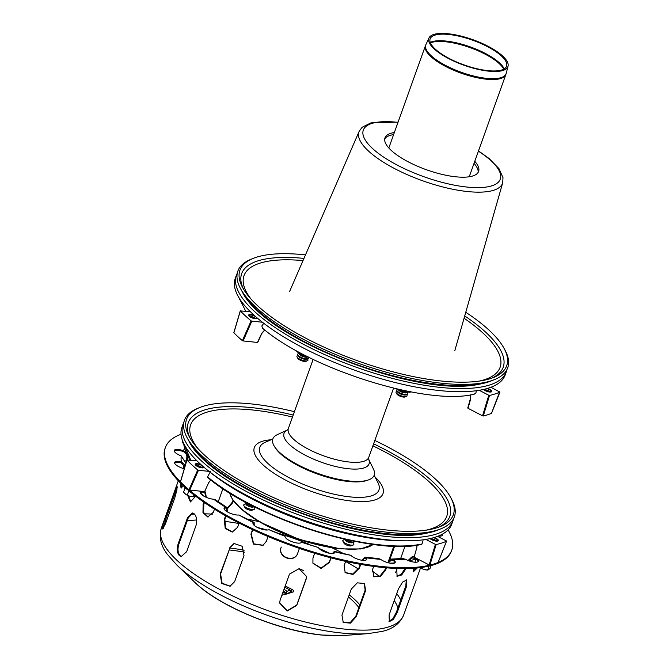 <?xml version="1.0" encoding="UTF-8"?>
<svg xmlns="http://www.w3.org/2000/svg" width="669" height="669" viewBox="0 0 669 669"><rect width="100%" height="100%" fill="white"/><g stroke="black" fill="none" stroke-linecap="round" stroke-linejoin="round"><path stroke-width="1" d="M279.659 602.911L287.185 610.738L296.735 605.077L306.067 579.011L306.527 576.318M289.451 574.127L299.085 568.675L306.536 576.477L306.076 579.329L296.743 605.403L287.11 611.048L279.659 603.07L280.11 600.202L289.451 574.127M194.286 513.884C196.77 516.727 197.33 520.649 195.958 525.642L186.626 551.708L181.274 556.508L179.351 555.596C177.026 552.761 176.624 548.864 178.155 543.889L187.487 517.823L192.429 512.981L194.286 513.884M192.814 513.048L188.257 517.898L178.924 543.972C177.394 548.94 177.787 552.845 180.112 555.671L181.659 556.524M405.013 546.222L400.614 558.674M394.593 546.23L389.793 559.627M388.597 560.764L393.807 546.197M397.11 568.458L395.672 572.463M218.253 501.758L222.919 488.654M233.422 500.797L232.745 502.687L227.652 508.507M227.41 507.972L232.294 502.268L233.021 500.236M177.252 487.542L166.23 517.931L163.236 528.468M174.676 491.581L177.134 486.137L176.909 489.934L174.86 497.602L165.519 523.676L162.559 528.962L162.918 525.198L165.343 517.647L174.676 491.581L175.571 491.857M388.973 621.359L392.895 618.691L396.458 612.01L405.799 585.944L406.317 579.856M398.406 588.963L402.604 582.08L406.744 579.973L406.568 586.345L397.235 612.411L393.372 619.461L389.333 621.626L389.074 615.028L398.406 588.963M234.209 543.395L229.935 547.894L220.603 573.969L222.1 583.226L230.228 586.169M229.5 548.036L233.991 543.462L242.178 546.264L243.993 555.554L234.66 581.62L230.011 586.245L221.748 583.468L220.168 574.102L229.935 547.894M343.03 622.262L350.138 622.647L355.799 616.249L365.132 590.183L364.262 583.309M351.275 589.105L357.321 582.833L364.488 583.51L365.583 590.602L356.251 616.667L350.422 623.14L343.256 622.471L341.943 615.179L351.275 589.105M331.046 557.879L329.407 562.445L321.12 568.474L312.916 563.214L312.941 558.071L314.656 553.288M332.451 553.506L334.349 551.323L334.784 551.833A8.772 2.827 -160.3 0 1 334.776 552.494A8.772 2.827 -160.3 0 1 326.765 552.602A8.772 2.827 -160.3 0 1 318.327 547.468L301.594 542.233A8.772 2.827 -160.3 0 1 292.378 541.823A8.772 2.827 -160.3 0 1 285.086 536.295L285.061 536.413M268.068 536.53L266.354 541.305L262.984 545.369L253.417 544.064L250.925 534.188L252.548 529.647M252.773 529.748L251.251 533.996L253.668 543.805L263.151 545.268M285.211 535.953L268.871 529.664A8.772 2.827 -160.3 0 1 259.087 528.242A8.772 2.827 -160.3 0 1 253.007 523.091A8.772 2.827 -160.3 0 1 253.451 522.556L254.128 522.447L254.237 525.416M253.969 525.173L253.735 523.292L253.15 523.392A8.772 2.827 19.7 0 0 252.957 523.551M414.956 562.219L416.076 559.092M386.423 567.805L385.653 569.955L380.36 576.561L373.879 576.778L372.566 569.495L373.678 566.4M387.594 562.596L391.616 559.05L393.673 559.786A8.772 2.827 -160.3 0 1 395.22 562.378A8.772 2.827 -160.3 0 1 389.358 563.039A8.772 2.827 -160.3 0 1 380.594 559.326L378.763 558.598L365.082 557.168L366.194 557.821A8.772 2.827 -160.3 0 1 366.696 559.401A8.772 2.827 -160.3 0 1 359.771 559.811A8.772 2.827 -160.3 0 1 350.899 555.32L334.349 551.323M185.739 461.083L186.601 458.675C187.404 455.53 186.283 453.172 183.231 451.583L182.955 451.475A8.772 2.827 19.7 0 0 174.224 450.889M187.655 455.413L187.178 459.846M185.698 463.935L185.781 463.14L181.257 455.932A8.772 2.827 -160.3 0 1 174.275 450.429A8.772 2.827 -160.3 0 1 183.247 450.647L186.225 452.679M184.268 468.793L183.783 468.643A8.772 2.827 -160.3 0 1 174.634 462.438A8.772 2.827 -160.3 0 1 181.441 461.995L185.372 465.064M184.928 466.536L181.14 462.831A8.772 2.827 19.7 0 0 174.584 462.889M214.473 509.159L213.386 512.195L207.766 516.986L202.983 512.697L203.117 504.25L203.861 502.185M204.43 502.578L203.819 504.275L203.602 512.504L208.118 516.986M204.622 491.539L205.433 492.041L206.295 497.351M205.676 497.075L204.848 492.769L203.042 492.108A8.772 2.827 19.7 0 0 200.391 492.752M406.033 568.566L401.726 574.955L397.093 576.302L396.692 568.441M416.653 558.464A8.772 2.827 -160.3 0 1 418.401 561.216A8.772 2.827 -160.3 0 1 405.381 559.2L402.387 558.515L391.616 559.05M239.117 523.074L237.612 527.281L232.243 532.072L225.219 528.46L224.307 519.487L225.629 515.799M226.047 516.033L224.843 519.403L225.67 528.242L232.503 532.022M254.128 522.447L238.866 514.996A8.772 2.827 -160.3 0 1 229.174 512.805A8.772 2.827 -160.3 0 1 224.123 508.114A8.772 2.827 -160.3 0 1 225.57 507.202L226.875 507.42L227.493 511.936M227.042 511.668L226.39 508.223L225.269 508.039A8.772 2.827 19.7 0 0 224.073 508.565M299.419 548.413L297.672 553.288C294.527 563.666 276.999 557.352 281.156 547.351L281.264 547.066C277.1 557.068 294.636 563.382 297.772 553.012M360.758 564.385L359.42 568.123L352.973 574.47L345.212 572.697L344.125 565.623L345.647 561.383M394.969 562.754A8.772 2.827 19.7 0 0 393.372 560.622L391.608 559.986L388.237 562.771M366.445 559.786A8.772 2.827 19.7 0 0 365.893 558.657L364.931 558.088L362.289 560.313M418.15 561.6A8.772 2.827 19.7 0 0 415.056 558.423L411.979 557.913L408.843 560.798M334.525 552.878A8.772 2.827 19.7 0 0 334.483 552.669L334.115 552.226L332.802 553.48M312.858 563.039L321.103 568.106L329.282 562.085L330.812 557.821M408.082 560.497L411.786 556.993L414.136 557.06M396.759 576.059L401.116 574.445L405.138 568.575M226.875 507.42L215.51 499.835L213.603 499.216A8.772 2.827 -160.3 0 1 204.513 496.507A8.772 2.827 -160.3 0 1 200.432 492.292A8.772 2.827 -160.3 0 1 202.071 491.355M181.299 483.871L181.516 487.969M183.381 485.861L181.023 488.019L180.513 483.085M183.724 443.831A8.772 2.827 -160.3 0 1 182.503 441.523A8.772 2.827 -160.3 0 1 182.721 441.18M182.921 441.665A8.772 2.827 19.7 0 0 182.461 441.975M189.386 460.071L189.829 458.85M442.435 534.13A8.772 2.827 -160.3 0 1 442.544 535.091A8.772 2.827 -160.3 0 1 439.408 536.103M442.293 535.468A8.772 2.827 19.7 0 0 441.833 534.464M184.243 464.997L183.013 468.417M195.649 496.206L190.431 501.917L187.663 495.461M188.474 495.796L190.849 501.942M373.62 576.553L380.009 576.017L385.101 569.528L385.745 567.747M413.124 571.359L416.151 568.065M417.255 567.964L413.475 571.694L413.016 568.299M268.871 529.664A134.553 43.36 19.7 0 0 285.086 536.295L285.103 536.229M345.037 572.497L352.764 574.019L359.069 567.722L360.298 564.302M361.778 560.237L365.082 557.168M181.023 434.281A152.106 49.021 19.7 0 0 165.385 447.486L165.084 448.322A152.106 49.021 19.7 0 0 184.234 486.656A152.106 49.021 19.7 0 0 338.305 559.694A152.106 49.021 19.7 0 0 451.491 550.871L451.784 550.035A152.106 49.021 19.7 0 0 448.088 529.898M165.385 447.486A152.106 49.021 19.7 0 0 184.527 485.819A152.106 49.021 19.7 0 0 338.598 558.858A152.106 49.021 19.7 0 0 451.784 550.035M281.967 595.025A1.898 0.61 -160.3 0 1 282.075 595.377A1.898 0.61 -160.3 0 1 281.766 595.569M282.878 592.483A4.683 1.505 19.7 0 0 284.091 591.948A4.683 1.505 19.7 0 0 283.489 590.76M285.22 585.935L291.768 589.33A4.39 1.413 -160.3 0 1 293.858 591.463A4.39 1.413 -160.3 0 1 293.348 591.864L286.683 594.005A8.48 2.735 -160.3 0 1 282.36 593.938M290.287 591.02A2.049 0.661 -160.3 0 1 290.956 592.165L285.872 593.796L286.834 591.321L290.279 590.183L284.768 587.19M284.016 589.305A8.48 2.735 -160.3 0 1 286.834 591.321M195.816 465.365A4.683 1.505 19.7 0 0 200.558 467.614A4.683 1.505 19.7 0 0 204.037 467.338A4.683 1.505 19.7 0 0 204.053 467.305A4.683 1.505 -160.3 0 1 204.037 467.338A4.683 1.505 -160.3 0 1 199.128 467.188A4.683 1.505 -160.3 0 1 195.223 464.186A4.683 1.505 19.7 0 0 195.816 465.365M201.118 464.729A4.683 1.505 19.7 0 0 195.223 464.186A4.683 1.505 -160.3 0 1 201.118 464.729M196.77 465.465A3.512 1.129 19.7 0 0 199.755 466.995A3.512 1.129 19.7 0 0 202.607 467.238A3.512 1.129 19.7 0 0 200.014 464.696A3.512 1.129 19.7 0 0 196.393 465.014A3.512 1.129 19.7 0 0 196.77 465.465M201.436 467.338A2.341 0.753 19.7 0 0 201.419 467.305A2.341 0.753 19.7 0 0 199.513 466.101A2.341 0.753 19.7 0 0 197.271 465.825A2.341 0.753 19.7 0 0 197.246 465.833M199.931 467.046A3.512 1.129 19.7 0 0 198.584 466.569M430.117 538.654A4.683 1.505 19.7 0 0 434.858 540.895A4.683 1.505 19.7 0 0 438.337 540.627A4.683 1.505 19.7 0 0 434.148 537.525A4.683 1.505 -160.3 0 1 438.337 540.627A4.683 1.505 -160.3 0 1 434.8 540.886A4.683 1.505 -160.3 0 1 430.058 538.595A4.683 1.505 19.7 0 0 430.117 538.654M430.777 538.428A3.512 1.129 19.7 0 0 431.07 538.754A3.512 1.129 19.7 0 0 434.056 540.276A3.512 1.129 19.7 0 0 436.907 540.527A3.512 1.129 19.7 0 0 436.64 539.206A3.512 1.129 19.7 0 0 433.479 537.725M435.736 540.619A2.341 0.753 19.7 0 0 435.72 540.594A2.341 0.753 19.7 0 0 433.813 539.381A2.341 0.753 19.7 0 0 431.572 539.105A2.341 0.753 19.7 0 0 431.547 539.122M434.231 540.335A3.512 1.129 19.7 0 0 432.885 539.85M210.459 471.52L207.574 476.913L207.833 477.457A136.894 44.112 19.7 0 0 421.386 544.248L422.022 543.989L423.034 540.652M421.386 544.248L422.022 543.989A137.48 44.305 -160.3 0 1 207.574 476.913L207.833 477.457M429.147 564.945L429.891 565.121L436.138 544.549L435.402 544.374L429.147 564.945L414.111 557.152L416.795 547.719L416.938 545.16M435.402 544.374L425.835 539.415M188.993 489.767L189.737 490.068L198.459 470.265L197.715 469.973L188.993 489.767A152.106 49.021 -160.3 0 1 180.488 481.923L186.952 460.029L197.004 460.866M436.138 544.549A152.106 49.021 19.7 0 0 446.516 541.221L438.078 562.495A152.106 49.021 -160.3 0 1 429.891 565.121M446.282 540.886L437.576 536.371M198.459 470.265L209.037 471.369M189.737 490.068L204.589 491.615L208.711 482.633L210.827 479.941M187.161 459.837L186.952 460.029A152.106 49.021 19.7 0 0 197.715 469.973M453.448 518.876A143.333 46.186 -160.3 0 1 452.863 521.009L451.742 524.136A143.333 46.186 -160.3 0 1 425.451 539.473A143.333 46.186 -160.3 0 1 266.505 505.17A143.333 46.186 -160.3 0 1 181.859 427.508L182.98 424.38A143.333 46.186 -160.3 0 1 183.875 422.356M452.863 521.009A143.333 46.186 -160.3 0 1 426.571 536.346A143.333 46.186 -160.3 0 1 267.625 502.043A143.333 46.186 -160.3 0 1 182.98 424.38M245.707 503.841L244.285 504.418A5.854 1.882 19.7 0 0 243.859 505.622A5.854 1.882 19.7 0 0 245.924 507.411A5.854 1.882 19.7 0 0 254.212 509.335A5.854 1.882 19.7 0 0 254.646 508.122L253.911 506.776M243.859 505.622L244.913 507.562A4.098 1.321 19.7 0 0 246.359 508.816A4.098 1.321 19.7 0 0 252.163 510.163L254.212 509.335M244.854 501.8A5.854 1.882 19.7 0 0 244.979 502.494L246.033 504.434A4.098 1.321 19.7 0 0 247.48 505.689A4.098 1.321 19.7 0 0 253.283 507.027L254.187 506.667M244.979 502.494A5.854 1.882 19.7 0 0 247.045 504.284A5.854 1.882 19.7 0 0 253.635 506.391M352.989 542.442L353.725 543.788A5.854 1.882 -160.3 0 1 353.291 544.992A5.854 1.882 -160.3 0 1 350.506 545.059A5.854 1.882 -160.3 0 1 342.938 541.288A5.854 1.882 -160.3 0 1 343.364 540.084L344.786 539.507M353.291 544.992L351.242 545.82A4.098 1.321 -160.3 0 1 349.293 545.862A4.098 1.321 -160.3 0 1 343.991 543.228L342.938 541.288M354.955 541.38A5.854 1.882 -160.3 0 1 354.411 541.865L352.362 542.693A4.098 1.321 -160.3 0 1 350.414 542.735A4.098 1.321 -160.3 0 1 345.112 540.1L344.602 539.172M354.411 541.865A5.854 1.882 -160.3 0 1 351.626 541.932A5.854 1.882 -160.3 0 1 345.129 539.289M294.402 411.678A141.677 45.659 19.7 0 0 199.763 407.521L197.832 408.299A143.333 46.186 19.7 0 0 187.228 437.911A143.333 46.186 19.7 0 0 237.888 481.705A143.333 46.186 19.7 0 0 440.988 528.769A143.333 46.186 19.7 0 0 451.592 499.166L450.588 497.335A141.677 45.659 19.7 0 0 374.816 440.47M199.763 407.521A141.677 45.659 19.7 0 0 189.285 436.79A141.677 45.659 19.7 0 0 239.351 480.083A141.677 45.659 19.7 0 0 440.11 526.603A141.677 45.659 19.7 0 0 450.588 497.335M368.577 459.043A45.166 14.551 19.7 0 1 349.21 468.827A45.166 14.551 19.7 0 1 300.849 452.771A45.166 14.551 19.7 0 1 287.444 429.991L277.209 434.708A53.813 17.344 19.7 0 0 274.315 446.265L275.126 447.578A52.517 16.926 19.7 0 0 293.273 462.923A52.517 16.926 19.7 0 0 366.93 480.451L368.385 479.949A53.813 17.344 19.7 0 0 373.486 469.186L368.577 459.026M274.315 446.265A53.813 17.344 19.7 0 0 292.913 461.986A53.813 17.344 19.7 0 0 368.385 479.949M354.762 541.338L349.143 540.142M250.064 504.476L245.113 501.942M249.211 316.245A4.683 1.505 19.7 0 0 253.944 318.494A4.683 1.505 19.7 0 0 257.431 318.227A4.683 1.505 19.7 0 0 257.44 318.185A4.683 1.505 -160.3 0 1 257.431 318.227A4.683 1.505 -160.3 0 1 252.514 318.068A4.683 1.505 -160.3 0 1 248.617 315.066A4.683 1.505 19.7 0 0 249.211 316.245M254.513 315.617A4.683 1.505 19.7 0 0 248.617 315.066A4.683 1.505 -160.3 0 1 254.513 315.617M250.164 316.345A3.512 1.129 19.7 0 0 253.141 317.875A3.512 1.129 19.7 0 0 256.001 318.118A3.512 1.129 19.7 0 0 253.409 315.584A3.512 1.129 19.7 0 0 249.788 315.893A3.512 1.129 19.7 0 0 250.164 316.345M254.822 318.218A2.341 0.753 19.7 0 0 254.805 318.193A2.341 0.753 19.7 0 0 252.907 316.981A2.341 0.753 19.7 0 0 250.666 316.705A2.341 0.753 19.7 0 0 250.632 316.721M253.325 317.926A3.512 1.129 19.7 0 0 251.979 317.449M483.511 389.534A4.683 1.505 19.7 0 0 488.245 391.783A4.683 1.505 19.7 0 0 491.732 391.507A4.683 1.505 19.7 0 0 487.542 388.413A4.683 1.505 -160.3 0 1 491.732 391.507A4.683 1.505 -160.3 0 1 488.186 391.766A4.683 1.505 -160.3 0 1 483.444 389.475A4.683 1.505 19.7 0 0 483.511 389.534M484.172 389.308A3.512 1.129 19.7 0 0 484.465 389.634A3.512 1.129 19.7 0 0 487.442 391.164A3.512 1.129 19.7 0 0 490.302 391.407A3.512 1.129 19.7 0 0 490.026 390.094A3.512 1.129 19.7 0 0 486.873 388.605M489.123 391.507A2.341 0.753 19.7 0 0 489.106 391.474A2.341 0.753 19.7 0 0 487.208 390.261A2.341 0.753 19.7 0 0 484.966 389.994A2.341 0.753 19.7 0 0 484.933 390.002M487.626 391.214A3.512 1.129 19.7 0 0 486.279 390.729M489.532 395.429L488.796 395.262L482.541 415.834L483.286 416.001L489.532 395.429A152.106 49.021 19.7 0 0 499.902 392.101L490.962 387.251M263.803 323.319L261.855 325.903L262.457 328.128C310.048 369.229 427.591 406.183 474.262 394.166L475.952 392.87L476.303 390.729M482.541 415.834L468.024 408.299L470.692 398.916L470.558 394.861M488.796 395.262L479.23 390.295M251.845 321.145L251.109 320.852L242.379 340.646L243.123 340.947L251.845 321.145L262.432 322.249M243.123 340.947L257.465 342.444L261.755 333.229M242.379 340.646A152.106 49.021 -160.3 0 1 233.882 332.802L240.338 310.918L250.398 311.746M470.391 394.894L470.516 398.523L467.832 407.956M499.676 391.766L491.472 413.375A152.106 49.021 -160.3 0 1 483.286 416.001M240.556 310.725L240.338 310.918A152.106 49.021 19.7 0 0 251.109 320.852M506.843 369.756A143.333 46.186 -160.3 0 1 506.249 371.889L505.137 375.016A143.333 46.186 -160.3 0 1 478.845 390.362A143.333 46.186 -160.3 0 1 319.899 356.05A143.333 46.186 -160.3 0 1 235.254 278.388L236.374 275.26A143.333 46.186 -160.3 0 1 237.269 273.236M506.249 371.889A143.333 46.186 -160.3 0 1 479.966 387.234A143.333 46.186 -160.3 0 1 321.02 352.923A143.333 46.186 -160.3 0 1 236.374 275.26M397.219 391.223L396.575 391.482A5.854 1.882 19.7 0 0 396.14 392.695A5.854 1.882 19.7 0 0 400.898 395.714A5.854 1.882 19.7 0 0 406.501 396.399A5.854 1.882 19.7 0 0 406.928 395.195L406.593 394.576M396.14 392.695L396.842 393.982A4.683 1.505 19.7 0 0 400.656 396.408A4.683 1.505 19.7 0 0 405.13 396.951L406.501 396.399M397.863 389.174L397.319 389.4A5.854 1.882 19.7 0 0 396.884 390.604L397.595 391.9A4.683 1.505 19.7 0 0 401.4 394.317A4.683 1.505 19.7 0 0 405.874 394.869L407.245 394.317A5.854 1.882 19.7 0 0 407.68 393.104L407.337 392.494M396.884 390.604A5.854 1.882 19.7 0 0 401.643 393.631A5.854 1.882 19.7 0 0 407.245 394.317M398.013 389.207L398.339 389.81A4.683 1.505 19.7 0 0 402.144 392.235A4.683 1.505 19.7 0 0 406.627 392.778L407.99 392.226A5.854 1.882 19.7 0 0 407.998 392.226A5.854 1.882 19.7 0 1 403.223 391.817A5.854 1.882 19.7 0 1 398.247 389.266M298.14 355.557L297.496 355.816A5.854 1.882 19.7 0 0 297.061 357.029A5.854 1.882 19.7 0 0 301.819 360.056A5.854 1.882 19.7 0 0 307.422 360.733A5.854 1.882 19.7 0 0 307.849 359.529L307.514 358.91M297.061 357.029L297.764 358.316A4.683 1.505 19.7 0 0 301.577 360.742A4.683 1.505 19.7 0 0 306.051 361.285L307.422 360.733M298.892 353.475L298.24 353.734A5.854 1.882 19.7 0 0 297.805 354.938L298.516 356.234A4.683 1.505 19.7 0 0 302.321 358.651A4.683 1.505 19.7 0 0 306.803 359.203L308.166 358.651A5.854 1.882 19.7 0 0 308.601 357.438L308.367 357.02M297.805 354.938A5.854 1.882 19.7 0 0 302.564 357.965A5.854 1.882 19.7 0 0 308.166 358.651M307.84 356.753A5.854 1.882 19.7 0 1 302.413 355.532A5.854 1.882 19.7 0 1 298.558 352.856A5.854 1.882 19.7 0 0 298.558 352.856L299.26 354.152A4.683 1.505 19.7 0 0 303.065 356.569A4.683 1.505 19.7 0 0 307.548 357.112L308.108 356.886M305.499 254.889A141.677 45.659 19.7 0 0 253.15 258.401L251.218 259.187A143.333 46.186 19.7 0 0 240.623 288.791A143.333 46.186 19.7 0 0 291.274 332.585A143.333 46.186 19.7 0 0 494.383 379.649A143.333 46.186 19.7 0 0 504.978 350.046L503.983 348.214A141.677 45.659 19.7 0 0 465.766 312.272M253.15 258.401A141.677 45.659 19.7 0 0 242.671 287.67A141.677 45.659 19.7 0 0 292.746 330.963A141.677 45.659 19.7 0 0 493.505 377.483A141.677 45.659 19.7 0 0 503.983 348.214M307.155 356.334L299.996 353.759L296.768 351.534L296.952 351.008M303.425 355.431L303.709 354.637M399.075 389.425L402.504 391.097L402.805 390.27M402.504 391.097L410.156 392.343L410.356 391.783M410.156 392.343L410.557 391.306M444.509 56.305A41.988 13.531 19.7 0 0 484.649 70.63A41.988 13.531 19.7 0 0 508.039 66.223A41.988 13.531 19.7 0 0 472.95 39.714A41.988 13.531 19.7 0 0 429.013 37.924A41.988 13.531 19.7 0 0 444.509 56.305M445.261 56.288A40.592 13.079 19.7 0 0 484.072 70.136A40.592 13.079 19.7 0 0 506.676 65.871A40.592 13.079 19.7 0 0 472.757 40.24A40.592 13.079 19.7 0 0 430.284 38.518A40.592 13.079 19.7 0 0 445.261 56.288M394.359 132.521A49.723 16.023 19.7 0 0 384.984 137.881A49.723 16.023 19.7 0 0 391.24 150.416A49.723 16.023 19.7 0 0 441.607 174.291A49.723 16.023 19.7 0 0 478.611 171.406A49.723 16.023 19.7 0 0 474.773 161.313M478.126 172.41A49.723 16.023 19.7 0 0 474.028 163.395M393.615 134.603A49.723 16.023 19.7 0 0 384.717 138.968M419.973 567.663L423.694 569.403L427.884 570.072L425.743 569.913M429.063 566.074L427.658 570.013L429.924 568.7L431.045 565.581M421.98 567.396L421.621 568.407M185.079 487.944L183.549 492.208L186.133 494.675L189.394 496.114L193.584 496.791L191.443 496.632M194.002 494.926L193.358 496.733L195.624 495.42M188.875 490.762L187.32 495.127M188.257 517.898L187.487 517.823M178.155 543.889L178.924 543.972M232.294 502.268L232.745 502.687M165.343 517.647L166.23 517.931M406.568 586.345L405.799 585.944M397.235 612.411L396.458 612.01M220.168 574.102L220.603 573.969M365.583 590.602L365.132 590.183M356.251 616.667L355.799 616.249M253.551 522.506L253.25 523.334M183.532 450.747L183.231 451.583M181.717 462.078L181.416 462.906M203.819 504.275L203.117 504.25M203.485 491.498L203.259 492.125M224.843 519.403L224.307 519.487M225.729 507.177L225.436 508.014M184.468 465.356A128.707 41.478 19.7 0 0 184.535 467.882M200.416 492.894A128.707 41.478 19.7 0 0 201.453 493.864A128.707 41.478 19.7 0 0 204.254 496.373M389.96 563.156A128.707 41.478 19.7 0 0 394.693 562.964M409.194 560.923A128.707 41.478 19.7 0 0 415.725 558.849M334.45 552.569L334.743 551.733M414.83 558.297L415.064 557.645M393.205 560.488L393.497 559.652M385.653 569.955L385.101 569.528M365.784 558.54L366.085 557.703M366.194 557.821A134.553 43.36 19.7 0 0 380.594 559.326M301.594 542.233A134.553 43.36 19.7 0 0 318.327 547.468M238.866 514.996A134.553 43.36 19.7 0 0 253.451 522.556M393.673 559.786A134.553 43.36 19.7 0 0 405.381 559.2M181.257 455.932A134.553 43.36 19.7 0 0 181.441 461.995M184.677 448.723A134.553 43.36 19.7 0 0 183.247 450.647M188.775 457.27A127.771 41.177 19.7 0 0 187.487 458.993M183.783 468.643A134.553 43.36 19.7 0 0 184.117 469.295M213.603 499.216A134.553 43.36 19.7 0 0 225.57 507.202M334.784 551.833A134.553 43.36 19.7 0 0 350.899 555.32M284.057 592.048A6.146 1.982 -160.3 0 1 284.534 594.206M285.872 593.796A7.016 2.266 19.7 0 0 284.091 591.588M292.01 592.299A2.927 0.945 19.7 0 0 290.622 590.852L290.204 590.635M291.768 589.33A1.463 0.535 -62.6 0 1 290.622 590.852M290.956 592.165A1.463 1.279 72.2 0 1 290.212 590.234M358.893 607.619A93.601 30.164 19.7 0 0 348.457 596.957M303.442 570.515A93.601 30.164 19.7 0 0 299.16 568.683M244.486 552.176A93.601 30.164 19.7 0 0 229.183 549.985M322.19 635.032A97.164 31.318 19.7 0 0 343.423 635.55L368.301 633.61A125.212 40.349 19.7 0 1 368.059 633.635A125.212 40.349 19.7 0 1 340.947 632.949A125.212 40.349 19.7 0 1 178.397 566.518A125.212 40.349 19.7 0 1 177.026 565.23A125.212 40.349 19.7 0 1 176.85 565.062L194.846 582.356A97.164 31.318 19.7 0 0 196.042 583.485A97.164 31.318 19.7 0 0 322.19 635.032M177.026 565.23L167.526 554.551C160.844 545.862 158.762 537.14 161.279 528.376A128.707 41.478 19.7 0 0 177.477 560.806A128.707 41.478 19.7 0 0 344.577 629.094A128.707 41.478 19.7 0 0 403.624 615.146C400.003 623.516 392.854 628.935 382.175 631.402L368.059 633.635M400.764 599.984A127.771 41.177 19.7 0 0 396.75 593.604M379.356 576.394A127.771 41.177 19.7 0 0 372.165 570.983M342.946 553.28A127.771 41.177 19.7 0 0 331.832 547.727M259.547 521.845A127.771 41.177 19.7 0 0 247.438 519.077M212.441 514.143A127.771 41.177 19.7 0 0 204.145 513.825M194.453 514.051A127.771 41.177 19.7 0 0 190.264 514.394M165.653 523.309A127.771 41.177 19.7 0 0 163.796 525.516M397.938 607.895A124.743 40.199 19.7 0 0 394.267 600.519M358.467 569.076A124.743 40.199 19.7 0 0 345.597 561.5M329.625 553.288A124.743 40.199 19.7 0 0 318.962 548.396M309.739 544.499A124.743 40.199 19.7 0 0 278.664 533.369M267.232 530.024A124.743 40.199 19.7 0 0 257.389 527.465M238.958 523.534A124.743 40.199 19.7 0 0 224.366 521.31M196.694 520.005A124.743 40.199 19.7 0 0 187.186 520.9M359.88 604.86A96.696 31.159 19.7 0 0 349.235 594.808M244.193 550.202A96.696 31.159 19.7 0 0 229.877 548.062M229.693 493.02A77.838 25.088 19.7 0 0 239.678 507.286A77.838 25.088 19.7 0 0 340.73 548.58A77.838 25.088 19.7 0 0 373.193 544.399M231.909 498.188A77.253 24.895 19.7 0 0 340.27 548.823M348.532 533.26A136.894 44.112 -160.3 0 1 255.817 500.061M209.765 471.963A137.48 44.305 19.7 0 0 402.721 540.778M191.1 460.247A137.48 44.305 -160.3 0 1 183.741 443.497M440.135 535.3A137.48 44.305 -160.3 0 1 438.496 536.847M425.066 533.436A140.549 45.291 19.7 0 0 437.743 530.082L424.096 533.711C361.904 546.222 210.777 487.776 188.901 440.98A140.549 45.291 19.7 0 0 238.574 483.93A140.549 45.291 19.7 0 0 425.066 533.436M438.438 527.239A138.893 44.764 19.7 0 0 373.611 443.831M293.198 415.039A138.893 44.764 19.7 0 0 190.172 438.346M426.145 530.166A135.999 43.828 19.7 0 0 372.901 445.83M292.487 417.038A135.999 43.828 19.7 0 0 197.815 448.414M271.062 439.776A68.338 22.027 19.7 0 0 277.225 475.341A68.338 22.027 19.7 0 0 370.475 500.956A68.338 22.027 19.7 0 0 375.025 477.005M272.818 439.023L265.309 442.251A63.279 20.396 19.7 0 0 283.363 474.497A63.279 20.396 19.7 0 0 367.323 496.791A63.279 20.396 19.7 0 0 377.901 482.566L374.147 475.299M287.394 430.025L288.347 428.586A42.707 13.765 19.7 0 0 304.27 446.909A42.707 13.765 19.7 0 0 344.543 461.393A42.707 13.765 19.7 0 0 368.761 457.379L368.594 459.101M264.707 329.951L261.571 333.505M478.46 384.315A140.549 45.291 19.7 0 0 491.138 380.962L477.49 384.591C415.298 397.102 264.171 338.656 242.295 291.86A140.549 45.291 19.7 0 0 291.968 334.809A140.549 45.291 19.7 0 0 478.46 384.315M491.832 378.119A138.893 44.764 19.7 0 0 464.712 315.952M303.977 258.401A138.893 44.764 19.7 0 0 243.566 289.225M479.539 381.046A135.999 43.828 19.7 0 0 464.06 318.235M303.032 260.576A135.999 43.828 19.7 0 0 251.201 299.294M498.271 78.281A42.665 13.748 19.7 0 0 506.216 73.322L505.831 74.568A42.707 13.765 19.7 0 1 497.995 79.134A42.707 13.765 19.7 0 1 441.331 64.09A42.707 13.765 19.7 0 1 425.417 45.776L425.91 44.572A42.665 13.748 19.7 0 0 441.657 63.254A42.665 13.748 19.7 0 0 498.271 78.281M504.259 68.882A41.269 13.296 19.7 0 0 470.366 46.922A41.269 13.296 19.7 0 0 430.242 42.381M503.799 69.15A41.302 13.313 19.7 0 0 470.115 47.641A41.302 13.313 19.7 0 0 430.435 42.875M397.988 122.377A72.754 23.448 19.7 0 0 372.081 148.1A72.754 23.448 19.7 0 0 466.912 187.052A72.754 23.448 19.7 0 0 478.402 151.169M398.088 122.118L370.961 122.845L362.13 127.286L359.144 131.383A76.258 24.577 19.7 0 0 368.552 151.094A76.258 24.577 19.7 0 0 467.556 191.551A76.258 24.577 19.7 0 0 502.703 182.788L454.861 350.497M187.504 489.583A7.886 2.542 -160.3 0 1 185.589 488.362M205.433 492.041L204.681 491.397M414.345 556.324L411.786 556.993M290.279 590.183L290.413 591.237L290.003 590.978M343.874 635.517L321.672 635.04C278.94 631.001 218.345 606.014 194.52 582.038M403.624 615.146L420.5 567.998M161.279 528.376L178.314 480.802M373.285 544.407L360.532 548.965L340.396 548.881L299.62 539.615L259.957 522.079L241.526 509.31L232.352 499.233L229.618 492.969M446.558 541.179L438.128 562.445M180.429 481.789L186.894 459.904M190.799 460.222L183.699 443.405M421.704 544.298C375.501 556.483 255.332 518.86 207.641 477.382M438.563 536.881L440.227 535.259M437.743 530.082L440.988 528.769M188.901 440.98L187.228 437.911M368.761 457.379L393.548 388.162M288.347 428.586L313.134 359.37M264.857 330.068L261.838 333.438L257.732 342.386M470.299 394.902L470.416 398.615L467.74 408.023M499.952 392.059L491.523 413.325M233.824 332.677L240.288 310.792M238.499 296.944L245.782 311.269M491.138 380.962L494.383 379.649M242.295 291.86L240.623 288.791M429.013 37.924L425.91 44.572M508.039 66.223L506.216 73.322M469.237 176.767L505.831 74.568M388.823 147.974L425.417 45.776M359.144 131.383L289.66 291.349M502.703 182.788L502.996 177.686L498.99 168.68L489.106 158.528L478.494 150.91M423.694 569.403L420.433 567.956M432.81 565.088L431.915 565.347M189.394 496.114L186.133 494.675M188.039 489.867L185.556 488.337L183.858 486.313"/></g></svg>
